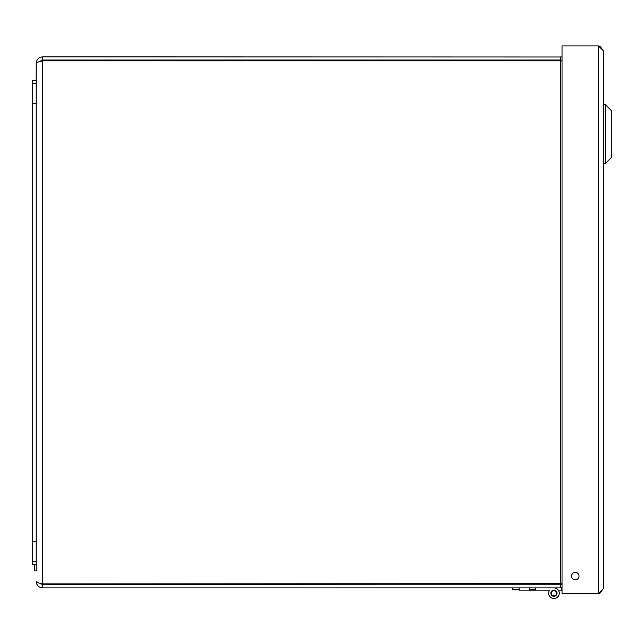 <?xml version="1.0" encoding="UTF-8"?>
<svg xmlns="http://www.w3.org/2000/svg" width="644" height="644" viewBox="0 0 644 644"><rect width="100%" height="100%" fill="white"/><g stroke="black" fill="none" stroke-linecap="round" stroke-linejoin="round"><path stroke-width="0.97" d="M562.019 45.925L598.485 45.925L603.436 50.876L600.015 46.167L598.485 45.925L598.485 593.414L600.015 593.172L603.436 588.463L598.485 593.414L562.019 593.414L562.019 45.925M575.293 572.379A3.719 3.719 0 0 1 578.513 577.95A3.719 3.719 0 0 1 572.073 577.95A3.719 3.719 0 0 1 575.293 572.379M603.436 50.876L603.436 588.463M32.2 83.43L32.2 564.538L36.185 564.538L36.185 80.242L32.2 80.242L32.2 83.43L36.185 83.43M32.2 561.351L36.185 561.351M562.019 583.673L42.633 583.923L39.831 583.214L42.633 584.768L42.633 587.9L562.019 587.9M561.383 587.9L561.383 590.121L558.268 590.121A5.313 5.313 0 0 1 550.403 597.165A5.313 5.313 0 0 1 549.63 590.121L548.567 590.121M562.019 590.121L561.383 590.121M551.304 593.462A2.656 2.656 0 0 0 555.482 595.378A2.656 2.656 0 0 0 555.056 590.798A2.656 2.656 0 0 0 551.304 593.462M553.945 587.9A5.313 5.313 0 0 1 559.145 594.307A5.313 5.313 0 0 1 551.811 598.075A5.313 5.313 0 0 1 549.63 590.121L519.096 590.121L519.096 587.9M553.945 596.304A3.091 3.091 0 0 1 551.272 591.667A3.091 3.091 0 0 1 556.625 591.667A3.091 3.091 0 0 1 553.945 596.304M34.615 570.906L36.185 570.906L34.615 570.906L34.615 564.538M36.185 564.538L36.185 570.906M512.729 589.469L512.729 587.9L512.729 589.469L519.096 589.469M529.183 587.9L529.183 589.469L535.558 589.469L535.558 587.9M560.755 583.923L562.019 583.858L560.755 583.923L560.755 60.858L562.019 60.922M562.019 584.519L560.755 584.768L560.755 587.9L562.019 587.779M562.019 57.002L42.633 56.873C38.721 57.268 36.571 59.417 36.185 63.329L36.185 80.242L36.185 63.329C36.571 62.5 38.721 61.679 42.633 60.858L560.755 60.858M562.019 60.262L560.755 60.013L560.755 56.873M42.633 587.9C38.721 587.513 36.571 585.364 36.185 581.452C36.571 582.273 38.721 583.102 42.633 583.923L42.633 60.858L40.041 61.261L42.633 60.013L560.755 60.013M42.633 584.768L560.755 584.768M42.633 60.013L42.633 56.873M605.529 163.343L605.529 104.811L603.436 104.811L605.529 104.811L605.529 163.343L603.436 163.343L605.529 163.343L611.8 157.072L611.8 111.082L605.529 104.811L611.8 111.082L611.8 157.072L605.529 163.343M560.546 60.013A8.364 3.317 74.1 0 0 559.676 60.858M600.015 593.172L600.023 592.416M600.023 46.923L600.015 46.167M32.2 541.435L36.185 541.435M32.2 103.338L36.185 103.338M560.521 60.013L557.551 60.858"/></g></svg>
